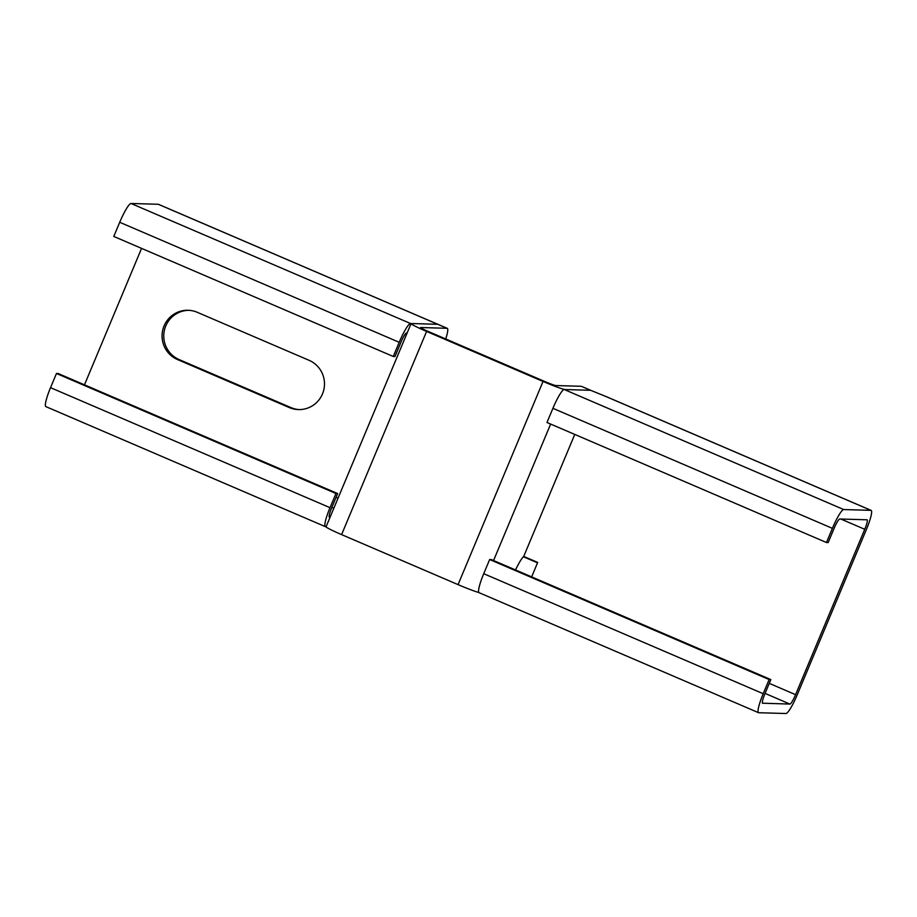 <?xml version="1.0" encoding="UTF-8"?>
<svg xmlns="http://www.w3.org/2000/svg" width="917" height="917" viewBox="0 0 917 917"><rect width="100%" height="100%" fill="white"/><g stroke="black" fill="none" stroke-linecap="round" stroke-linejoin="round"><path stroke-width="1.38" d="M197.247 312.296L309.04 360.301A25.653 25.298 91.7 0 1 298.403 409.578A25.653 25.298 91.7 0 1 289.279 407.561L177.485 359.544A25.653 25.298 91.7 0 1 188.111 310.278A25.653 25.298 91.7 0 1 197.247 312.296M188.959 310.313A25.653 25.298 -88.3 0 0 179.182 359.59L290.976 407.607A25.653 25.298 -88.3 0 0 299.263 409.59M399.204 342.305L119.726 222.281A20.529 3.175 113.2 0 1 131.039 203.482L158.286 204.273A20.529 3.175 -66.8 0 1 158.481 204.319L437.959 324.343A20.529 3.175 113.2 0 0 437.764 324.297L410.518 323.506A20.529 3.175 113.2 0 0 399.204 342.305L393.267 356.484L394.975 356.53L400.901 342.362A10.259 1.593 -66.8 0 1 406.563 332.951L407.148 332.974M119.726 222.281L113.788 236.448L393.267 356.484M329.295 517.154L329.478 517.234A10.259 1.593 -66.8 0 1 329.375 517.211A10.259 1.593 -66.8 0 1 331.725 507.731L337.651 493.564L58.172 373.528L56.476 373.483L50.538 387.662L330.017 507.686L335.954 493.506L56.476 373.483M326.108 526.702L325.524 526.679A20.529 3.175 -66.8 0 1 325.329 526.645A20.529 3.175 -66.8 0 1 330.017 507.686M325.329 526.645L45.85 406.609A20.529 3.175 -66.8 0 1 50.538 387.662M335.954 493.506L337.651 493.564M329.478 517.234L330.063 517.245M84.479 384.831L141.562 248.381M537.522 562.82L523.378 556.757M515.514 569.95A21.951 3.393 -66.8 0 1 523.722 556.424L537.694 562.419L531.654 576.873M478.834 592.497A20.529 1.238 -157.3 0 1 458.053 584.622L543.036 381.449A20.529 1.238 -157.3 0 0 565.078 389.542L590.628 390.287L581.309 386.286L555.759 385.541A10.259 0.619 -157.3 0 1 544.744 381.495L428.296 331.484A10.259 0.619 -157.3 0 1 420.525 327.575A10.259 0.619 -157.3 0 1 420.685 327.529L447.083 328.297A20.529 3.175 -66.8 0 1 447.278 328.343A20.529 3.175 -66.8 0 1 445.719 338.969M543.036 381.449L426.588 331.438A20.529 1.238 -157.3 0 1 411.057 323.609A20.529 1.238 -157.3 0 1 411.366 323.529L437.764 324.297L158.286 204.273M447.278 328.343L437.959 324.343A20.529 3.175 113.2 0 0 437.764 324.297L447.083 328.297M458.053 584.622L341.594 534.611A20.529 1.238 -157.3 0 1 326.074 526.794L411.057 323.609M832.395 528.352L552.917 408.317A20.529 3.175 113.2 0 1 564.23 389.519L590.628 390.287L605.449 396.316A20.529 3.175 113.2 0 1 605.644 396.362L871.15 510.391A20.529 3.175 113.2 0 0 870.955 510.345L843.709 509.554A20.529 3.175 113.2 0 0 832.395 528.352L826.458 542.52L828.166 542.577L834.092 528.398A10.259 1.593 -66.8 0 1 839.754 518.999L867.001 519.79A10.259 1.593 -66.8 0 1 867.104 519.813A10.259 1.593 -66.8 0 1 864.754 529.292L795.578 694.673A10.259 1.593 113.2 0 1 789.915 704.073L765.076 693.401M762.486 703.201L789.915 704.073M758.519 712.681L479.041 592.657A20.529 3.175 -66.8 0 1 483.729 573.698L763.208 693.722A20.529 3.175 -66.8 0 0 758.519 712.681A20.529 3.175 -66.8 0 0 758.714 712.727L785.961 713.518A20.529 3.175 113.2 0 0 797.274 694.719L866.462 529.338A20.529 3.175 113.2 0 0 871.15 510.391M552.917 408.317L546.979 422.496L826.458 542.52M762.669 703.282A10.259 1.593 -66.8 0 1 762.566 703.259A10.259 1.593 -66.8 0 1 764.916 693.779L770.842 679.6L491.363 559.576L489.667 559.519L483.729 573.698M763.208 693.722L769.145 679.554L489.667 559.519M769.145 679.554L770.842 679.6M523.722 556.424L574.753 434.429M290.976 407.607L289.279 407.561M179.182 359.59L177.485 359.544M131.039 203.482L410.518 323.506M333.845 508.201L331.885 507.353M336.08 497.335L338.041 498.172M550.636 424.067L493.564 560.516M426.588 331.438L341.594 534.611M870.955 510.345L605.449 396.316M564.23 389.519L843.709 509.554M864.754 529.292L840.855 519.033M769.271 683.371L795.578 694.673"/></g></svg>

